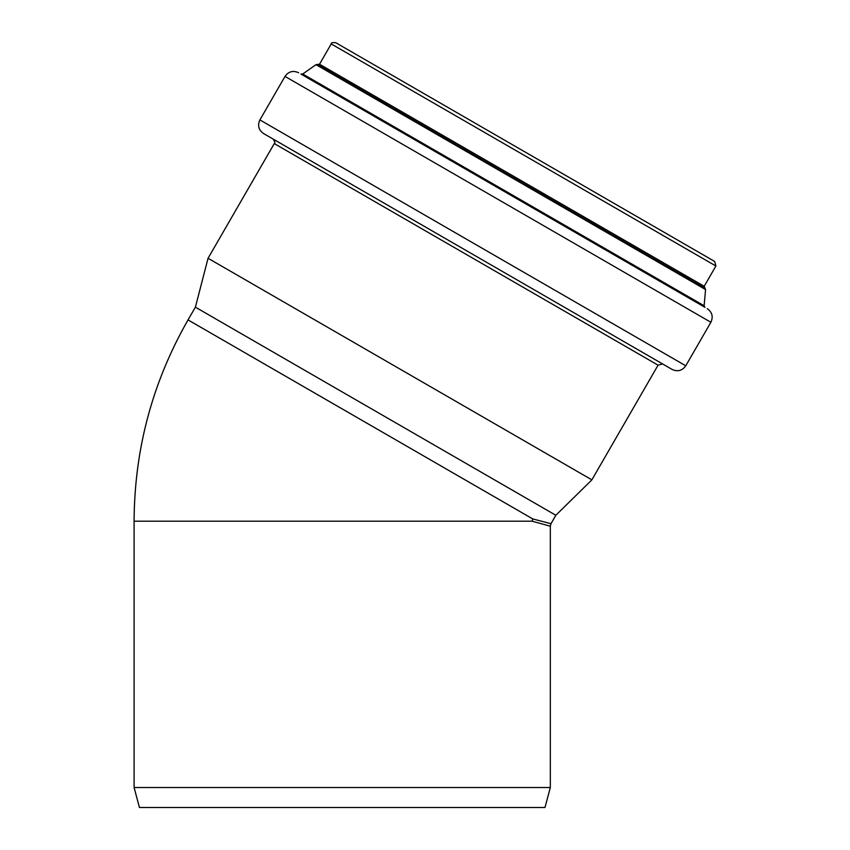<?xml version="1.0" encoding="UTF-8"?>
<svg xmlns="http://www.w3.org/2000/svg" width="850" height="850" viewBox="0 0 850 850"><rect width="100%" height="100%" fill="white"/><g stroke="black" fill="none" stroke-linecap="round" stroke-linejoin="round"><path stroke-width="1.27" d="M550.322 787.536L544.977 807.5L139.453 807.5L134.098 787.536L550.322 787.536L550.322 526.192L550.991 523.696L532.737 518.925L532.132 521.199L550.322 526.192M550.991 523.696L555.847 515.281L195.394 307.169L208.059 258.273L591.866 479.857L658.07 365.171L662.617 363.949M709.495 258.474L335.782 42.713L714.68 261.471L715.902 266.007L704.193 286.291L319.526 64.207L315.998 64.664L302.717 73.993L300.932 74.067L704.947 307.328L704.129 305.745L302.717 73.993M704.129 305.745L705.564 289.574L704.193 286.291M691.964 299.827L313.926 81.568M707.232 308.646C712.183 312.184 713.405 316.731 710.887 322.277L685.759 365.787C682.221 370.738 677.673 371.96 672.127 369.442L263.553 133.546C258.591 130.007 257.38 125.46 259.898 119.914L685.759 365.787M555.847 515.281L591.866 479.857M134.098 787.536L134.098 521.199C134.428 449.374 152.405 382.277 188.031 319.908L532.737 518.925M134.098 521.199L532.132 521.199M715.902 266.007L331.234 43.924C330.884 42.808 332.403 42.404 335.782 42.713M704.544 288.022L317.858 64.77M705.043 288.394L317.284 64.526M705.564 289.574L315.998 64.664M710.887 322.277L285.016 76.404C288.564 71.453 293.101 70.231 298.647 72.749M658.07 365.171L274.274 143.586C275.421 143.395 275.017 141.876 273.062 139.039M188.031 319.908L195.394 307.169M331.234 43.924L319.526 64.207M285.016 76.404L259.898 119.914M274.274 143.586L208.059 258.273"/></g></svg>
